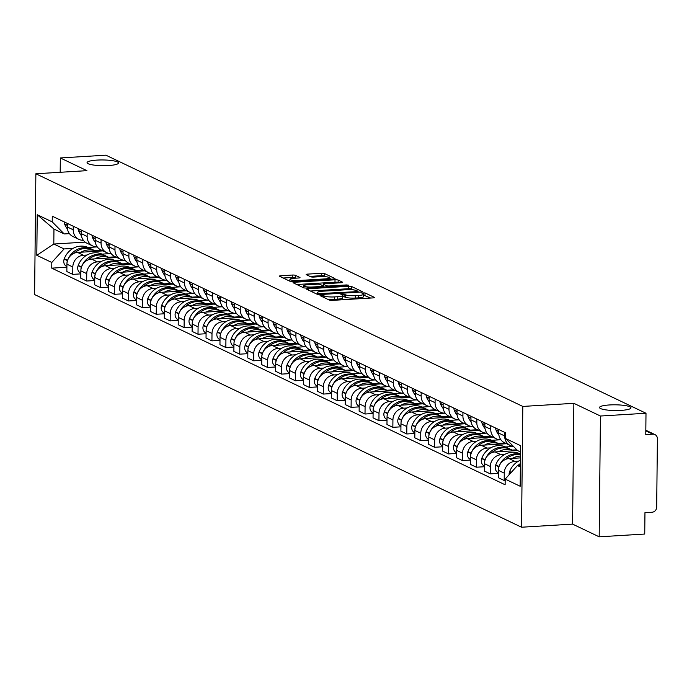 <?xml version="1.0" encoding="UTF-8"?>
<svg xmlns="http://www.w3.org/2000/svg" width="692" height="692" viewBox="0 0 692 692"><rect width="100%" height="100%" fill="white"/><g stroke="black" fill="none" stroke-linecap="round" stroke-linejoin="round"><path stroke-width="1.04" d="M321.01 295.25L320.05 295.64L329.357 300.086A2.413 0.441 0.6 0 0 332.48 300.363L372.927 297.906A2.413 0.441 0.6 0 0 374.467 297.508A2.413 0.441 0.6 0 0 374.303 297.344L364.995 292.898L361.734 292.976L363.058 293.668A7.716 1.41 0.6 0 1 363.585 294.187A7.716 1.41 0.6 0 1 358.664 295.449L355.299 295.648A7.716 1.41 0.6 0 1 345.299 294.749L341.909 293.979L340.836 294.256L342.159 294.939A7.716 1.41 0.6 0 1 342.687 295.458A7.716 1.41 0.6 0 1 337.765 296.721L334.4 296.92A7.716 1.41 0.6 0 1 324.401 296.02L321.01 295.25M108.488 165.544A15.726 2.863 0.6 0 0 118.505 162.983A15.726 2.863 0.6 0 0 97.07 160.094A15.726 2.863 0.6 0 0 87.054 162.655A15.726 2.863 0.6 0 0 108.488 165.544M620.94 410.399A15.726 2.863 0.6 0 0 630.957 407.839A15.726 2.863 0.6 0 0 609.522 404.95A15.726 2.863 0.6 0 0 599.506 407.51A15.726 2.863 0.6 0 0 620.94 410.399M295.415 275.329A2.413 0.441 0.6 0 0 292.292 275.053L280.943 275.745A2.413 0.441 0.6 0 0 279.412 276.134A2.413 0.441 0.6 0 0 279.577 276.298L289.905 281.237A2.413 0.441 0.6 0 0 293.027 281.514L333.483 279.049A2.413 0.441 0.6 0 0 335.014 278.66A2.413 0.441 0.6 0 0 334.85 278.495L324.522 273.556A2.413 0.441 0.6 0 0 321.391 273.279L307.689 274.11A2.413 0.441 0.6 0 0 306.149 274.508A2.413 0.441 0.6 0 0 306.314 274.672L310.734 276.783A2.413 0.441 0.6 0 0 313.865 277.06L320.655 276.653A6.453 1.176 0.6 0 1 329.453 277.838A6.453 1.176 0.6 0 1 325.344 278.885L298.719 280.511A6.453 1.176 0.6 0 1 289.922 279.326A6.453 1.176 0.6 0 1 294.031 278.27L298.468 278.002A2.413 0.441 0.6 0 0 300.008 277.604A2.413 0.441 0.6 0 0 299.844 277.449L295.415 275.329L295.389 277.752A2.413 0.441 0.6 0 0 292.266 277.466L283.184 278.02M573.858 403.324L572.587 524.112L599.177 536.819L600.44 416.022L573.858 403.324L522.806 406.429L35.863 173.77L86.915 170.656L60.334 157.958L105.893 155.181L645.999 413.254L645.774 434.628L652.876 434.195L645.818 430.831M600.44 416.022L645.999 413.254M308.182 288.754A2.413 0.441 0.6 0 0 306.642 289.152A2.413 0.441 0.6 0 0 306.807 289.308L317.144 294.247A2.413 0.441 0.6 0 0 320.266 294.532L360.714 292.067A2.413 0.441 0.6 0 0 362.253 291.669A2.413 0.441 0.6 0 0 362.089 291.514L351.752 286.575A2.413 0.441 0.6 0 0 348.63 286.289L308.182 288.754L308.165 289.957M303.528 287.742L293.192 282.803A2.413 0.441 0.6 0 1 293.027 282.639A2.413 0.441 0.6 0 1 294.567 282.25L335.014 279.784A2.413 0.441 0.6 0 1 338.137 280.07L342.557 282.18A2.413 0.441 0.6 0 1 342.722 282.345A2.413 0.441 0.6 0 1 341.182 282.734L324.782 283.737A2.413 0.441 0.6 0 0 323.242 284.127A2.413 0.441 0.6 0 0 323.406 284.291L326.347 285.692A2.413 0.441 0.6 0 0 329.47 285.969L346.545 284.931L348.846 285.242L347.773 285.519L306.651 288.019A2.413 0.441 0.6 0 1 303.528 287.742M599.177 536.819L644.736 534.042L644.961 512.668L652.054 512.236A4.913 4.498 115.5 0 0 656.682 507.124L657.4 438.754A4.913 4.498 115.5 0 0 652.876 434.195M572.587 524.112L521.534 527.226L34.6 294.558L35.863 173.77M60.334 157.958L60.178 172.291M513.421 446.375A11.306 10.345 -64.5 0 1 510.315 445.501A11.306 10.345 -64.5 0 1 504.658 435.943L504.693 432.379M520.471 457.879L509.027 458.58A11.306 10.345 115.5 0 0 498.378 470.335L504.269 473.146A11.306 10.345 -64.5 0 1 514.917 461.391L518.464 461.175M504.269 473.146L504.191 480.516L505.169 480.456M498.811 429.568L498.768 433.131A11.306 10.345 115.5 0 0 504.433 442.69L510.315 445.501M498.378 470.335L498.301 477.705L504.191 480.516M500.887 439.775A11.306 10.345 -64.5 0 1 496.398 438.849A11.306 10.345 -64.5 0 1 490.74 429.291L490.775 425.727M498.352 473.371L490.273 473.864L490.351 466.494A11.306 10.345 -64.5 0 1 500.999 454.739L504.546 454.523M519.519 453.615L520.514 453.554M484.893 422.916L484.85 426.48A11.306 10.345 115.5 0 0 490.516 436.038L496.398 438.849M517.581 450.561L495.109 451.928A11.306 10.345 115.5 0 0 484.461 463.683L484.383 471.053L490.273 473.864M486.969 433.131A11.306 10.345 -64.5 0 1 482.48 432.197A11.306 10.345 -64.5 0 1 476.823 422.639L476.857 419.075M484.435 466.728L476.356 467.212L476.433 459.851A11.306 10.345 -64.5 0 1 487.082 448.096L490.628 447.88M505.601 446.963L513.525 446.478M470.975 416.264L470.932 419.828A11.306 10.345 115.5 0 0 476.598 429.386L482.48 432.197M506.613 443.728L481.191 445.276A11.306 10.345 115.5 0 0 470.543 457.031L470.465 464.401L476.356 467.212M473.051 426.48A11.306 10.345 -64.5 0 1 468.562 425.554A11.306 10.345 -64.5 0 1 462.905 415.996L462.948 412.432M470.517 460.076L462.438 460.569L462.516 453.199A11.306 10.345 -64.5 0 1 473.164 441.444L476.71 441.228M491.683 440.311L500.437 439.783M457.057 409.612L457.014 413.176A11.306 10.345 115.5 0 0 462.68 422.734L468.562 425.554M492.695 437.084L467.273 438.633A11.306 10.345 115.5 0 0 456.625 450.388L456.556 457.749L462.438 460.569M459.133 419.828A11.306 10.345 -64.5 0 1 454.644 418.902A11.306 10.345 -64.5 0 1 448.987 409.344L449.03 405.78M456.599 453.424L448.52 453.917L448.598 446.548A11.306 10.345 -64.5 0 1 459.246 434.792L462.792 434.576M477.765 433.668L486.519 433.131M443.139 402.969L443.105 406.533A11.306 10.345 115.5 0 0 448.762 416.091L454.644 418.902M478.777 430.433L453.355 431.981A11.306 10.345 115.5 0 0 442.707 443.736L442.638 451.106L448.52 453.917M445.216 413.176A11.306 10.345 -64.5 0 1 440.726 412.25A11.306 10.345 -64.5 0 1 435.069 402.692L435.112 399.128M442.681 446.772L434.602 447.266L434.68 439.896A11.306 10.345 -64.5 0 1 445.328 428.14L448.874 427.924M463.856 427.016L472.601 426.48M429.222 396.317L429.187 399.881A11.306 10.345 115.5 0 0 434.844 409.439L440.726 412.25M464.86 423.781L439.437 425.329A11.306 10.345 115.5 0 0 428.798 437.084L428.72 444.454L434.602 447.266M431.298 406.524A11.306 10.345 -64.5 0 1 426.808 405.599A11.306 10.345 -64.5 0 1 421.151 396.04L421.194 392.476M428.763 440.121L420.684 440.614L420.762 433.244A11.306 10.345 -64.5 0 1 431.41 421.497L434.957 421.281M449.938 420.364L458.684 419.836M415.304 389.665L415.269 393.229A11.306 10.345 115.5 0 0 420.926 402.787L426.808 405.599M450.942 417.129L425.519 418.677A11.306 10.345 115.5 0 0 414.88 430.433L414.802 437.802L420.684 440.614M417.38 399.881A11.306 10.345 -64.5 0 1 412.89 398.947A11.306 10.345 -64.5 0 1 407.233 389.397L407.277 385.825M414.845 433.477L406.766 433.97L406.844 426.601A11.306 10.345 -64.5 0 1 417.492 414.845L421.039 414.629M436.021 413.712L444.766 413.185M401.386 383.013L401.351 386.577A11.306 10.345 115.5 0 0 407.008 396.135L412.89 398.947M437.024 410.486L411.602 412.034A11.306 10.345 115.5 0 0 400.962 423.781L400.884 431.151L406.766 433.97M403.462 393.229A11.306 10.345 -64.5 0 1 398.973 392.303A11.306 10.345 -64.5 0 1 393.315 382.745L393.359 379.181M400.928 426.826L392.848 427.319L392.926 419.949A11.306 10.345 -64.5 0 1 403.574 408.193L407.121 407.977M422.103 407.069L430.848 406.533M387.468 376.362L387.433 379.925A11.306 10.345 115.5 0 0 393.091 389.484L398.973 392.303M423.115 403.834L397.692 405.382A11.306 10.345 115.5 0 0 387.044 417.138L386.966 424.499L392.848 427.319M389.544 386.577A11.306 10.345 -64.5 0 1 385.063 385.652A11.306 10.345 -64.5 0 1 379.398 376.093L379.441 372.53M387.01 420.174L378.931 420.667L379.008 413.297A11.306 10.345 -64.5 0 1 389.657 401.542L393.203 401.325M408.185 400.417L416.93 399.881M373.55 369.718L373.516 373.282A11.306 10.345 115.5 0 0 379.173 382.84L385.063 385.652M409.197 397.182L383.775 398.73A11.306 10.345 115.5 0 0 373.126 410.486L373.049 417.856L378.931 420.667M375.626 379.925A11.306 10.345 -64.5 0 1 371.146 379A11.306 10.345 -64.5 0 1 365.48 369.442L365.523 365.878M373.092 413.522L365.013 414.015L365.091 406.645A11.306 10.345 -64.5 0 1 375.739 394.89L379.285 394.674M394.267 393.765L403.012 393.229M359.632 363.066L359.598 366.63A11.306 10.345 115.5 0 0 365.255 376.188L371.146 379M395.279 390.53L369.857 392.079A11.306 10.345 115.5 0 0 359.209 403.834L359.131 411.204L365.013 414.015M361.708 373.273A11.306 10.345 -64.5 0 1 357.228 372.348A11.306 10.345 -64.5 0 1 351.562 362.79L351.605 359.226M359.174 406.879L351.095 407.363L351.173 400.002A11.306 10.345 -64.5 0 1 361.821 388.247L365.367 388.03M380.349 387.113L389.094 386.586M345.715 356.415L345.68 359.978A11.306 10.345 115.5 0 0 351.337 369.537L357.228 372.348M381.361 383.878L355.939 385.427A11.306 10.345 115.5 0 0 345.291 397.182L345.213 404.552L351.095 407.363M347.791 366.63A11.306 10.345 -64.5 0 1 343.31 365.705A11.306 10.345 -64.5 0 1 337.644 356.146L337.687 352.583M345.256 400.227L337.186 400.72L337.255 393.35A11.306 10.345 -64.5 0 1 347.903 381.595L351.45 381.378M366.431 380.462L375.176 379.934M331.797 349.763L331.762 353.327A11.306 10.345 115.5 0 0 337.419 362.885L343.31 365.705M367.443 377.235L342.021 378.784A11.306 10.345 115.5 0 0 331.373 390.539L331.295 397.9L337.186 400.72M333.873 359.978A11.306 10.345 -64.5 0 1 329.392 359.053A11.306 10.345 -64.5 0 1 323.735 349.495L323.769 345.931M331.338 393.575L323.268 394.068L323.337 386.698A11.306 10.345 -64.5 0 1 333.985 374.943L337.532 374.727M352.513 373.818L361.259 373.282M317.879 343.12L317.844 346.683A11.306 10.345 115.5 0 0 323.501 356.233L329.392 359.053M353.525 370.583L328.103 372.132A11.306 10.345 115.5 0 0 317.455 383.887L317.377 391.257L323.268 394.068M319.963 353.327A11.306 10.345 -64.5 0 1 315.474 352.401A11.306 10.345 -64.5 0 1 309.817 342.843L309.852 339.279M317.42 386.923L309.35 387.416L309.428 380.046A11.306 10.345 -64.5 0 1 320.067 368.291L323.614 368.075M338.596 367.167L347.341 366.63M303.961 336.468L303.926 340.031A11.306 10.345 115.5 0 0 309.583 349.59L315.474 352.401M339.608 363.931L314.185 365.48A11.306 10.345 115.5 0 0 303.537 377.235L303.459 384.605L309.35 387.416M306.046 346.675A11.306 10.345 -64.5 0 1 301.556 345.749A11.306 10.345 -64.5 0 1 295.899 336.191L295.934 332.627M303.503 380.271L295.432 380.764L295.51 373.395A11.306 10.345 -64.5 0 1 306.149 361.648L309.696 361.432M324.678 360.515L333.423 359.987M290.043 329.816L290.009 333.38A11.306 10.345 115.5 0 0 295.666 342.938L301.556 345.749M325.69 357.28L300.267 358.828A11.306 10.345 115.5 0 0 289.619 370.583L289.541 377.953L295.432 380.764M292.128 340.031A11.306 10.345 -64.5 0 1 287.638 339.097A11.306 10.345 -64.5 0 1 281.981 329.548L282.016 325.975M289.585 373.628L281.514 374.113L281.592 366.751A11.306 10.345 -64.5 0 1 292.232 354.996L295.778 354.78M310.76 353.863L319.505 353.335M276.125 323.164L276.091 326.728A11.306 10.345 115.5 0 0 281.748 336.286L287.638 339.097M311.772 350.636L286.35 352.176A11.306 10.345 115.5 0 0 275.701 363.931L275.624 371.301L281.514 374.113M278.21 333.38A11.306 10.345 -64.5 0 1 273.721 332.454A11.306 10.345 -64.5 0 1 268.063 322.896L268.098 319.332M275.667 366.976L267.596 367.469L267.674 360.099A11.306 10.345 -64.5 0 1 278.322 348.344L281.86 348.128M296.842 347.22L305.587 346.683M262.207 316.512L262.173 320.076A11.306 10.345 115.5 0 0 267.83 329.634L273.721 332.454M297.854 343.985L272.432 345.533A11.306 10.345 115.5 0 0 261.784 357.288L261.706 364.649L267.596 367.469M264.292 326.728A11.306 10.345 -64.5 0 1 259.803 325.802A11.306 10.345 -64.5 0 1 254.146 316.244L254.18 312.68M261.749 360.324L253.679 360.817L253.756 353.448A11.306 10.345 -64.5 0 1 264.405 341.692L267.942 341.476M282.924 340.568L291.669 340.031M248.29 309.869L248.255 313.433A11.306 10.345 115.5 0 0 253.912 322.991L259.803 325.802M283.936 337.333L258.514 338.881A11.306 10.345 115.5 0 0 247.866 350.636L247.788 358.006L253.679 360.817M250.374 320.076A11.306 10.345 -64.5 0 1 245.885 319.15A11.306 10.345 -64.5 0 1 240.228 309.592L240.262 306.028M247.831 353.673L239.761 354.166L239.839 346.796A11.306 10.345 -64.5 0 1 250.487 335.04L254.025 334.824M269.006 333.916L277.752 333.38M234.372 303.217L234.337 306.781A11.306 10.345 115.5 0 0 239.994 316.339L245.885 319.15M270.018 330.681L244.596 332.229A11.306 10.345 115.5 0 0 233.948 343.985L233.87 351.354L239.761 354.166M236.456 313.424A11.306 10.345 -64.5 0 1 231.967 312.499A11.306 10.345 -64.5 0 1 226.31 302.94L226.345 299.377M233.913 347.029L225.843 347.514L225.921 340.153A11.306 10.345 -64.5 0 1 236.569 328.397L240.107 328.181M255.088 327.264L263.834 326.736M220.454 296.565L220.419 300.129A11.306 10.345 115.5 0 0 226.076 309.687L231.967 312.499M256.101 324.029L230.678 325.577A11.306 10.345 115.5 0 0 220.03 337.333L219.952 344.702L225.843 347.514M222.539 306.781A11.306 10.345 -64.5 0 1 218.049 305.847A11.306 10.345 -64.5 0 1 212.392 296.297L212.427 292.733M219.995 340.377L211.925 340.871L212.003 333.501A11.306 10.345 -64.5 0 1 222.651 321.745L226.189 321.529M241.171 320.612L249.916 320.085M206.536 289.913L206.501 293.477A11.306 10.345 115.5 0 0 212.159 303.035L218.049 305.847M242.183 317.386L216.76 318.934A11.306 10.345 115.5 0 0 206.112 330.681L206.034 338.051L211.925 340.871M208.621 300.129A11.306 10.345 -64.5 0 1 204.131 299.203A11.306 10.345 -64.5 0 1 198.474 289.645L198.509 286.081M206.078 333.726L198.007 334.219L198.085 326.849A11.306 10.345 -64.5 0 1 208.733 315.094L212.271 314.877M227.253 313.969L236.007 313.433M192.618 283.27L192.584 286.834A11.306 10.345 115.5 0 0 198.241 296.384L204.131 299.203M228.265 310.734L202.843 312.282A11.306 10.345 115.5 0 0 192.194 324.038L192.117 331.407L198.007 334.219M194.703 293.477A11.306 10.345 -64.5 0 1 190.214 292.552A11.306 10.345 -64.5 0 1 184.556 282.993L184.591 279.43M192.16 327.074L184.089 327.567L184.167 320.197A11.306 10.345 -64.5 0 1 194.815 308.442L198.362 308.225M213.335 307.317L222.089 306.781M178.7 276.618L178.666 280.182A11.306 10.345 115.5 0 0 184.323 289.74L190.214 292.552M214.347 304.082L188.925 305.63A11.306 10.345 115.5 0 0 178.276 317.386L178.199 324.756L184.089 327.567M180.785 286.825A11.306 10.345 -64.5 0 1 176.296 285.9A11.306 10.345 -64.5 0 1 170.639 276.342L170.673 272.778M178.242 320.422L170.171 320.915L170.249 313.545A11.306 10.345 -64.5 0 1 180.897 301.798L184.444 301.582M199.417 300.665L208.171 300.129M164.782 269.966L164.748 273.53A11.306 10.345 115.5 0 0 170.405 283.089L176.296 285.9M200.429 297.43L175.007 298.979A11.306 10.345 115.5 0 0 164.359 310.734L164.281 318.104L170.171 320.915M166.867 280.182A11.306 10.345 -64.5 0 1 162.378 279.248A11.306 10.345 -64.5 0 1 156.721 269.69L156.755 266.126M164.324 313.779L156.254 314.263L156.331 306.902A11.306 10.345 -64.5 0 1 166.98 295.147L170.526 294.93M185.499 294.013L194.253 293.486M150.865 263.315L150.83 266.878A11.306 10.345 115.5 0 0 156.487 276.437L162.378 279.248M186.511 290.778L161.089 292.327A11.306 10.345 115.5 0 0 150.441 304.082L150.363 311.452L156.254 314.263M152.949 273.53A11.306 10.345 -64.5 0 1 148.46 272.605A11.306 10.345 -64.5 0 1 142.803 263.047L142.837 259.483M150.406 307.127L142.336 307.62L142.414 300.25A11.306 10.345 -64.5 0 1 153.062 288.495L156.608 288.279M171.581 287.37L180.335 286.834M136.955 256.663L136.912 260.227A11.306 10.345 115.5 0 0 142.569 269.785L148.46 272.605M172.593 284.135L147.171 285.684A11.306 10.345 115.5 0 0 136.523 297.439L136.445 304.8L142.336 307.62M139.031 266.878A11.306 10.345 -64.5 0 1 134.542 265.953A11.306 10.345 -64.5 0 1 128.885 256.395L128.92 252.831M136.488 300.475L128.418 300.968L128.496 293.598A11.306 10.345 -64.5 0 1 139.144 281.843L142.69 281.627M157.664 280.718L166.417 280.182M123.038 250.02L122.994 253.583A11.306 10.345 115.5 0 0 128.651 263.142L134.542 265.953M158.676 277.483L133.253 279.032A11.306 10.345 115.5 0 0 122.605 290.787L122.527 298.157L128.418 300.968M125.114 260.227A11.306 10.345 -64.5 0 1 120.624 259.301A11.306 10.345 -64.5 0 1 114.967 249.743L115.002 246.179M122.579 293.823L114.5 294.316L114.578 286.946A11.306 10.345 -64.5 0 1 125.226 275.191L128.773 274.975M143.746 274.067L152.5 273.53M109.12 243.368L109.076 246.932A11.306 10.345 115.5 0 0 114.734 256.49L120.624 259.301M144.758 270.832L119.335 272.38A11.306 10.345 115.5 0 0 108.687 284.135L108.609 291.505L114.5 294.316M111.196 253.575A11.306 10.345 -64.5 0 1 106.706 252.649A11.306 10.345 -64.5 0 1 101.049 243.091L101.084 239.527M108.661 287.18L100.582 287.664L100.66 280.303A11.306 10.345 -64.5 0 1 111.308 268.548L114.855 268.332M129.828 267.415L138.582 266.887M95.202 236.716L95.159 240.28A11.306 10.345 115.5 0 0 100.816 249.838L106.706 252.649M130.84 264.18L105.418 265.728A11.306 10.345 115.5 0 0 94.769 277.483L94.692 284.853L100.582 287.664M97.278 246.932A11.306 10.345 -64.5 0 1 92.789 245.997A11.306 10.345 -64.5 0 1 87.131 236.448L87.166 232.884M94.743 280.528L86.664 281.021L86.742 273.651A11.306 10.345 -64.5 0 1 97.39 261.896L100.937 261.68M115.91 260.763L124.664 260.235M81.284 230.064L81.241 233.628A11.306 10.345 115.5 0 0 86.898 243.186L92.789 245.997M116.922 257.536L91.5 259.085A11.306 10.345 115.5 0 0 80.852 270.832L80.774 278.201L86.664 281.021M83.36 240.28A11.306 10.345 -64.5 0 1 78.871 239.354A11.306 10.345 -64.5 0 1 73.214 229.796L73.248 226.232M80.826 273.876L72.746 274.369L72.824 267A11.306 10.345 -64.5 0 1 83.472 255.244L87.019 255.028M101.992 254.12L110.746 253.583M67.366 223.412L67.323 226.985A11.306 10.345 115.5 0 0 72.98 236.534L78.871 239.354M103.004 250.885L77.582 252.433A11.306 10.345 115.5 0 0 66.934 264.188L66.856 271.558L72.746 274.369M520.531 451.98L517.607 450.587L505.61 438.52L505.67 432.846L52.281 216.207L52.22 221.881L64.218 233.948L53.959 229.052L53.803 244.025L64.062 248.93L73.101 248.376M520.393 465.387L517.452 465.56L520.375 466.962M505.61 438.52L520.6 445.683L520.176 486.268L505.186 479.106L517.452 465.56M64.062 248.93L51.796 262.476L51.736 268.15L505.125 484.781L505.186 479.106M51.796 262.476L36.806 255.313L37.23 214.728L52.22 221.881M522.806 406.429L521.534 527.226M85.168 242.113L53.803 244.025L36.806 255.313M69.442 233.637L64.218 233.948M88.074 247.468L96.828 246.932M66.908 267.224L51.736 268.15M53.959 229.052L37.23 214.728M327.377 299.143A7.716 1.41 0.6 0 0 334.374 299.342L334.4 296.92M342.687 295.458L342.661 297.88A7.716 1.41 0.6 0 1 337.739 299.134L334.374 299.342M363.585 294.187L363.56 296.6A7.716 1.41 0.6 0 1 358.638 297.863L355.273 298.07A7.716 1.41 0.6 0 1 345.273 297.162L342.67 296.384M370.67 298.044L363.577 295.112M353.707 289.931L351.726 288.988A2.413 0.441 0.6 0 0 348.604 288.711L310.414 291.029M319.323 293.598L357.02 291.635L358.093 291.358L356.709 290.631A7.716 1.41 0.6 0 0 346.709 289.732L322.446 291.211A7.716 1.41 0.6 0 0 317.533 292.474A7.716 1.41 0.6 0 0 318.052 292.993L319.323 293.598L319.315 294.55M296.799 284.524L334.989 282.198L335.014 279.784M338.924 282.872L338.111 282.483A2.413 0.441 0.6 0 0 334.989 282.198M323.354 286.687A2.413 0.441 0.6 0 0 323.389 286.704L323.942 286.972M323.199 285.882L320.266 284.481A2.413 0.441 0.6 0 0 317.144 284.196L307.758 284.767A6.453 1.176 0.6 0 0 303.65 285.822A6.453 1.176 0.6 0 0 312.447 287.007L321.823 286.436A2.413 0.441 0.6 0 0 323.363 286.047A2.413 0.441 0.6 0 0 323.199 285.882L323.242 284.127M296.211 278.141L295.389 277.752M326.166 276.774L324.496 275.978A2.413 0.441 0.6 0 0 321.373 275.693L309.921 276.393M331.217 279.187L329.444 278.34M520.445 460.215A18.675 17.092 115.5 0 0 509.658 471.555L509.537 471.883A6.202 5.683 115.5 0 0 509.13 474.747M520.41 463.536A18.675 17.092 115.5 0 0 517.927 465.534M520.514 454.082L519.908 453.796A18.675 17.092 115.5 0 0 512.054 452.283A18.675 17.092 115.5 0 0 495.74 464.903L495.619 465.232A6.202 5.683 115.5 0 0 498.301 472.74L498.352 472.766M520.505 454.367A18.675 17.092 115.5 0 0 515.306 453.84A18.675 17.092 115.5 0 0 498.993 466.46L498.871 466.789A6.202 5.683 115.5 0 0 498.448 469.202M505.636 459.376A18.675 17.092 -64.5 0 1 516.734 454.523A18.675 17.092 -64.5 0 1 520.505 454.731M520.488 456.054A18.675 17.092 115.5 0 0 519.995 456.08A18.675 17.092 115.5 0 0 512.391 458.372M495.61 428.037A6.202 5.683 115.5 0 0 495.982 429.966L496.103 430.277A18.675 17.092 115.5 0 0 498.941 435.216M509.952 449.056A18.675 17.092 115.5 0 0 509.251 448.701L505.99 447.144A18.675 17.092 115.5 0 0 498.136 445.631A18.675 17.092 115.5 0 0 481.822 458.26L481.701 458.588A6.202 5.683 115.5 0 0 484.383 466.088L484.435 466.123M509.251 448.701A18.675 17.092 115.5 0 0 501.389 447.188A18.675 17.092 115.5 0 0 485.075 459.808L484.954 460.145A6.202 5.683 115.5 0 0 484.53 462.55M491.718 452.724A18.675 17.092 -64.5 0 1 502.816 447.871A18.675 17.092 -64.5 0 1 510.679 449.385L513.646 450.803A18.675 17.092 115.5 0 0 506.077 449.428A18.675 17.092 115.5 0 0 498.474 451.729M481.693 421.385A6.202 5.683 115.5 0 0 482.064 423.314L482.186 423.625A18.675 17.092 115.5 0 0 485.023 428.564M516.837 449.809L512.158 450.094M496.034 442.413A18.675 17.092 115.5 0 0 495.334 442.05L492.073 440.493A18.675 17.092 115.5 0 0 484.218 438.988A18.675 17.092 115.5 0 0 467.904 451.608L467.783 451.937A6.202 5.683 115.5 0 0 470.465 459.445L470.517 459.471M495.334 442.05A18.675 17.092 115.5 0 0 487.471 440.536A18.675 17.092 115.5 0 0 471.157 453.165L471.036 453.494A6.202 5.683 115.5 0 0 470.612 455.907M477.8 446.072A18.675 17.092 -64.5 0 1 488.898 441.219A18.675 17.092 -64.5 0 1 496.761 442.733L499.728 444.152A18.675 17.092 115.5 0 0 492.159 442.776A18.675 17.092 115.5 0 0 484.556 445.077M467.775 414.733A6.202 5.683 115.5 0 0 468.147 416.662L468.268 416.982A18.675 17.092 115.5 0 0 471.105 421.912M505.134 443.018L498.24 443.442M482.116 435.761A18.675 17.092 115.5 0 0 481.416 435.398L478.155 433.841A18.675 17.092 115.5 0 0 470.301 432.336A18.675 17.092 115.5 0 0 453.987 444.956L453.866 445.285A6.202 5.683 115.5 0 0 456.547 452.793L456.608 452.819M481.416 435.398A18.675 17.092 115.5 0 0 473.553 433.893A18.675 17.092 115.5 0 0 457.248 446.513L457.118 446.842A6.202 5.683 115.5 0 0 456.694 449.255M463.891 439.429A18.675 17.092 -64.5 0 1 474.98 434.567A18.675 17.092 -64.5 0 1 482.843 436.081L485.81 437.5M485.801 437.5A18.675 17.092 115.5 0 0 478.241 436.124A18.675 17.092 115.5 0 0 470.638 438.425M453.857 408.09A6.202 5.683 115.5 0 0 454.229 410.01L454.35 410.33A18.675 17.092 115.5 0 0 457.187 415.261M491.216 436.375L484.322 436.79M468.199 429.109A18.675 17.092 115.5 0 0 467.498 428.755L464.237 427.198A18.675 17.092 115.5 0 0 456.383 425.684A18.675 17.092 115.5 0 0 440.069 438.304L439.948 438.633A6.202 5.683 115.5 0 0 442.629 446.141L442.69 446.167M467.498 428.755A18.675 17.092 115.5 0 0 459.635 427.241A18.675 17.092 115.5 0 0 443.33 439.861L443.2 440.19A6.202 5.683 115.5 0 0 442.776 442.603M449.973 432.777A18.675 17.092 -64.5 0 1 461.062 427.924A18.675 17.092 -64.5 0 1 468.925 429.429L471.892 430.848A18.675 17.092 115.5 0 0 464.323 429.481A18.675 17.092 115.5 0 0 456.72 431.773M439.939 401.438A6.202 5.683 115.5 0 0 440.311 403.367L440.432 403.678A18.675 17.092 115.5 0 0 443.269 408.617M477.298 429.723L470.404 430.139M454.281 422.457A18.675 17.092 115.5 0 0 453.58 422.103L450.319 420.546A18.675 17.092 115.5 0 0 442.465 419.032A18.675 17.092 115.5 0 0 426.151 431.652L426.03 431.99A6.202 5.683 115.5 0 0 428.711 439.489L428.772 439.515M453.58 422.103A18.675 17.092 115.5 0 0 445.717 420.589A18.675 17.092 115.5 0 0 429.412 433.209L429.282 433.538A6.202 5.683 115.5 0 0 428.858 435.951M436.055 426.125A18.675 17.092 -64.5 0 1 447.144 421.272A18.675 17.092 -64.5 0 1 455.007 422.786L457.974 424.205A18.675 17.092 115.5 0 0 450.406 422.829A18.675 17.092 115.5 0 0 442.802 425.122M426.021 394.786A6.202 5.683 115.5 0 0 426.402 396.715L426.514 397.026A18.675 17.092 115.5 0 0 429.351 401.965M463.381 423.072L456.486 423.487M440.363 415.805A18.675 17.092 115.5 0 0 439.662 415.451L436.401 413.894A18.675 17.092 115.5 0 0 428.547 412.38A18.675 17.092 115.5 0 0 412.233 425.009L412.112 425.338A6.202 5.683 115.5 0 0 414.793 432.837L414.854 432.872M439.662 415.451A18.675 17.092 115.5 0 0 431.799 413.937A18.675 17.092 115.5 0 0 415.494 426.566L415.364 426.895A6.202 5.683 115.5 0 0 414.94 429.3M422.137 419.473A18.675 17.092 -64.5 0 1 433.227 414.62A18.675 17.092 -64.5 0 1 441.089 416.134L444.056 417.553A18.675 17.092 115.5 0 0 436.488 416.177A18.675 17.092 115.5 0 0 428.884 418.478M412.103 388.134A6.202 5.683 115.5 0 0 412.484 390.063L412.596 390.375A18.675 17.092 115.5 0 0 415.434 395.314M449.463 416.42L442.569 416.843M426.445 409.162A18.675 17.092 115.5 0 0 425.744 408.799L422.492 407.242A18.675 17.092 115.5 0 0 414.629 405.737A18.675 17.092 115.5 0 0 398.315 418.357L398.194 418.686A6.202 5.683 115.5 0 0 400.876 426.194L400.936 426.22M425.744 408.799A18.675 17.092 115.5 0 0 417.882 407.285A18.675 17.092 115.5 0 0 401.576 419.914L401.447 420.243A6.202 5.683 115.5 0 0 401.023 422.656M408.219 412.821A18.675 17.092 -64.5 0 1 419.309 407.969A18.675 17.092 -64.5 0 1 427.172 409.482L430.139 410.901A18.675 17.092 115.5 0 0 422.57 409.526A18.675 17.092 115.5 0 0 414.966 411.827M398.185 381.491A6.202 5.683 115.5 0 0 398.566 383.411L398.678 383.731A18.675 17.092 115.5 0 0 401.516 388.662M435.545 409.768L428.651 410.192M412.536 402.51A18.675 17.092 115.5 0 0 411.827 402.147L408.574 400.599A18.675 17.092 115.5 0 0 400.711 399.085A18.675 17.092 115.5 0 0 384.397 411.705L384.276 412.034A6.202 5.683 115.5 0 0 386.958 419.542L387.018 419.568M411.827 402.147A18.675 17.092 115.5 0 0 403.964 400.642A18.675 17.092 115.5 0 0 387.658 413.262L387.529 413.591A6.202 5.683 115.5 0 0 387.105 416.004M394.302 406.178A18.675 17.092 -64.5 0 1 405.391 401.325A18.675 17.092 -64.5 0 1 413.254 402.83L416.221 404.249M416.212 404.249A18.675 17.092 115.5 0 0 408.652 402.874A18.675 17.092 115.5 0 0 401.049 405.175M384.268 374.839A6.202 5.683 115.5 0 0 384.648 376.759L384.761 377.079A18.675 17.092 115.5 0 0 387.598 382.019M421.627 403.125L414.733 403.54M398.618 395.859A18.675 17.092 115.5 0 0 397.909 395.504L394.656 393.947A18.675 17.092 115.5 0 0 386.793 392.433A18.675 17.092 115.5 0 0 370.48 405.054L370.358 405.382A6.202 5.683 115.5 0 0 373.04 412.89L373.1 412.916M397.909 395.504A18.675 17.092 115.5 0 0 390.054 393.99A18.675 17.092 115.5 0 0 373.741 406.611L373.611 406.939A6.202 5.683 115.5 0 0 373.187 409.353M380.384 399.526A18.675 17.092 -64.5 0 1 391.482 394.674A18.675 17.092 -64.5 0 1 399.336 396.179L402.303 397.597A18.675 17.092 115.5 0 0 394.734 396.231A18.675 17.092 115.5 0 0 387.131 398.523M370.35 368.187A6.202 5.683 115.5 0 0 370.73 370.116L370.843 370.428A18.675 17.092 115.5 0 0 373.68 375.367M407.709 396.473L400.815 396.888M384.7 389.207A18.675 17.092 115.5 0 0 383.991 388.852L380.738 387.295A18.675 17.092 115.5 0 0 372.876 385.781A18.675 17.092 115.5 0 0 356.562 398.41L356.441 398.739A6.202 5.683 115.5 0 0 359.122 406.239L359.183 406.273M383.991 388.852A18.675 17.092 115.5 0 0 376.137 387.338A18.675 17.092 115.5 0 0 359.823 399.959L359.693 400.296A6.202 5.683 115.5 0 0 359.269 402.701M366.466 392.874A18.675 17.092 -64.5 0 1 377.564 388.022A18.675 17.092 -64.5 0 1 385.418 389.535L388.385 390.954A18.675 17.092 115.5 0 0 380.816 389.579A18.675 17.092 115.5 0 0 373.213 391.88M356.432 361.535A6.202 5.683 115.5 0 0 356.812 363.464L356.925 363.776A18.675 17.092 115.5 0 0 359.762 368.715M393.791 389.821L386.906 390.245M370.782 382.564A18.675 17.092 115.5 0 0 370.073 382.2L366.821 380.643A18.675 17.092 115.5 0 0 358.958 379.13A18.675 17.092 115.5 0 0 342.644 391.758L342.523 392.087A6.202 5.683 115.5 0 0 345.204 399.595L345.265 399.621M370.073 382.2A18.675 17.092 115.5 0 0 362.219 380.687A18.675 17.092 115.5 0 0 345.905 393.315L345.775 393.644A6.202 5.683 115.5 0 0 345.351 396.058M352.548 386.222A18.675 17.092 -64.5 0 1 363.646 381.37A18.675 17.092 -64.5 0 1 371.5 382.884L374.467 384.302A18.675 17.092 115.5 0 0 366.898 382.927A18.675 17.092 115.5 0 0 359.295 385.228M342.514 354.884A6.202 5.683 115.5 0 0 342.895 356.812L343.007 357.133A18.675 17.092 115.5 0 0 345.844 362.063M379.873 383.169L372.988 383.593M356.864 375.912A18.675 17.092 115.5 0 0 356.155 375.548L352.903 373.991A18.675 17.092 115.5 0 0 345.04 372.486A18.675 17.092 115.5 0 0 328.726 385.107L328.605 385.435A6.202 5.683 115.5 0 0 331.286 392.944L331.347 392.969M356.155 375.548A18.675 17.092 115.5 0 0 348.301 374.043A18.675 17.092 115.5 0 0 331.987 386.664L331.857 386.992A6.202 5.683 115.5 0 0 331.433 389.406M338.63 379.579A18.675 17.092 -64.5 0 1 349.728 374.718A18.675 17.092 -64.5 0 1 357.582 376.232L360.549 377.65A18.675 17.092 115.5 0 0 352.981 376.275A18.675 17.092 115.5 0 0 345.377 378.576M328.596 348.24A6.202 5.683 115.5 0 0 328.977 350.161L329.089 350.481A18.675 17.092 115.5 0 0 331.926 355.411M365.956 376.526L359.07 376.941M342.947 369.26A18.675 17.092 115.5 0 0 342.237 368.897L338.985 367.348A18.675 17.092 115.5 0 0 331.122 365.834A18.675 17.092 115.5 0 0 314.808 378.455L314.687 378.784A6.202 5.683 115.5 0 0 317.368 386.292L317.429 386.318M342.237 368.897A18.675 17.092 115.5 0 0 334.383 367.391A18.675 17.092 115.5 0 0 318.069 380.012L317.948 380.34A6.202 5.683 115.5 0 0 317.516 382.754M324.712 372.927A18.675 17.092 -64.5 0 1 335.81 368.075A18.675 17.092 -64.5 0 1 343.665 369.58L346.631 370.998A18.675 17.092 115.5 0 0 339.063 369.632A18.675 17.092 115.5 0 0 331.459 371.924M314.678 341.588A6.202 5.683 115.5 0 0 315.059 343.509L315.171 343.829A18.675 17.092 115.5 0 0 318.009 348.768M352.038 369.874L345.152 370.289M329.029 362.608A18.675 17.092 115.5 0 0 328.319 362.253L325.067 360.696A18.675 17.092 115.5 0 0 317.204 359.183A18.675 17.092 115.5 0 0 300.89 371.803L300.769 372.14A6.202 5.683 115.5 0 0 303.451 379.64L303.511 379.666M328.319 362.253A18.675 17.092 115.5 0 0 320.465 360.74A18.675 17.092 115.5 0 0 304.151 373.36L304.03 373.689A6.202 5.683 115.5 0 0 303.598 376.102M310.795 366.276A18.675 17.092 -64.5 0 1 321.892 361.423A18.675 17.092 -64.5 0 1 329.747 362.937L332.714 364.355A18.675 17.092 115.5 0 0 325.145 362.98A18.675 17.092 115.5 0 0 317.542 365.272M300.76 334.937A6.202 5.683 115.5 0 0 301.141 336.866L301.254 337.177A18.675 17.092 115.5 0 0 304.091 342.116M338.12 363.222L331.234 363.637M315.111 355.956A18.675 17.092 115.5 0 0 314.402 355.602L311.149 354.045A18.675 17.092 115.5 0 0 303.286 352.531A18.675 17.092 115.5 0 0 286.972 365.16L286.851 365.488A6.202 5.683 115.5 0 0 289.533 372.988L289.593 373.023M314.402 355.602A18.675 17.092 115.5 0 0 306.547 354.088A18.675 17.092 115.5 0 0 290.233 366.708L290.112 367.045A6.202 5.683 115.5 0 0 289.68 369.45M296.877 359.624A18.675 17.092 -64.5 0 1 307.975 354.771A18.675 17.092 -64.5 0 1 315.829 356.285L318.796 357.703A18.675 17.092 115.5 0 0 311.227 356.328A18.675 17.092 115.5 0 0 303.624 358.629M286.843 328.285A6.202 5.683 115.5 0 0 287.223 330.214L287.336 330.525A18.675 17.092 115.5 0 0 290.173 335.464M324.202 356.57L317.317 356.994M301.193 349.313A18.675 17.092 115.5 0 0 300.484 348.95L297.231 347.393A18.675 17.092 115.5 0 0 289.368 345.888A18.675 17.092 115.5 0 0 273.055 358.508L272.933 358.837A6.202 5.683 115.5 0 0 275.615 366.345L275.675 366.371M300.484 348.95A18.675 17.092 115.5 0 0 292.63 347.436A18.675 17.092 115.5 0 0 276.316 360.065L276.195 360.394A6.202 5.683 115.5 0 0 275.771 362.807M282.959 352.972A18.675 17.092 -64.5 0 1 294.057 348.119A18.675 17.092 -64.5 0 1 301.911 349.633L304.887 351.052A18.675 17.092 115.5 0 0 297.309 349.676A18.675 17.092 115.5 0 0 289.706 351.977M272.933 321.642A6.202 5.683 115.5 0 0 273.305 323.562L273.418 323.882A18.675 17.092 115.5 0 0 276.255 328.812M310.284 349.918L303.399 350.342M287.275 342.661A18.675 17.092 115.5 0 0 286.566 342.298L283.313 340.741A18.675 17.092 115.5 0 0 275.451 339.236A18.675 17.092 115.5 0 0 259.145 351.856L259.016 352.185A6.202 5.683 115.5 0 0 261.697 359.693L261.758 359.719M286.566 342.298A18.675 17.092 115.5 0 0 278.712 340.793A18.675 17.092 115.5 0 0 262.398 353.413L262.277 353.742A6.202 5.683 115.5 0 0 261.853 356.155M269.041 346.329A18.675 17.092 -64.5 0 1 280.139 341.476A18.675 17.092 -64.5 0 1 287.993 342.981L290.969 344.4M290.96 344.4A18.675 17.092 115.5 0 0 283.391 343.024A18.675 17.092 115.5 0 0 275.788 345.325M259.016 314.99A6.202 5.683 115.5 0 0 259.388 316.91L259.5 317.23A18.675 17.092 115.5 0 0 262.337 322.169M296.366 343.275L289.481 343.69M273.357 336.009A18.675 17.092 115.5 0 0 272.648 335.655L269.396 334.098A18.675 17.092 115.5 0 0 261.533 332.584A18.675 17.092 115.5 0 0 245.227 345.204L245.098 345.533A6.202 5.683 115.5 0 0 247.779 353.041L247.84 353.067M272.648 335.655A18.675 17.092 115.5 0 0 264.794 334.141A18.675 17.092 115.5 0 0 248.48 346.761L248.359 347.09A6.202 5.683 115.5 0 0 247.935 349.503M255.123 339.677A18.675 17.092 -64.5 0 1 266.221 334.824A18.675 17.092 -64.5 0 1 274.075 336.329L277.051 337.748A18.675 17.092 115.5 0 0 269.473 336.381A18.675 17.092 115.5 0 0 261.87 338.673M245.098 308.338A6.202 5.683 115.5 0 0 245.47 310.267L245.582 310.578A18.675 17.092 115.5 0 0 248.419 315.517M282.448 336.623L275.563 337.039M259.439 329.357A18.675 17.092 115.5 0 0 258.73 329.003L255.478 327.446A18.675 17.092 115.5 0 0 247.615 325.932A18.675 17.092 115.5 0 0 231.31 338.552L231.18 338.89A6.202 5.683 115.5 0 0 233.861 346.389L233.922 346.424M258.73 329.003A18.675 17.092 115.5 0 0 250.876 327.489A18.675 17.092 115.5 0 0 234.562 340.109L234.441 340.447A6.202 5.683 115.5 0 0 234.017 342.851M241.205 333.025A18.675 17.092 -64.5 0 1 252.303 328.172A18.675 17.092 -64.5 0 1 260.157 329.686L263.133 331.105A18.675 17.092 115.5 0 0 255.556 329.729A18.675 17.092 115.5 0 0 247.952 332.022M231.18 301.686A6.202 5.683 115.5 0 0 231.552 303.615L231.664 303.926A18.675 17.092 115.5 0 0 234.502 308.866M268.531 329.972L261.645 330.395M245.522 322.714A18.675 17.092 115.5 0 0 244.812 322.351L241.56 320.794A18.675 17.092 115.5 0 0 233.697 319.28A18.675 17.092 115.5 0 0 217.392 331.909L217.262 332.238A6.202 5.683 115.5 0 0 219.944 339.737L220.004 339.772M244.812 322.351A18.675 17.092 115.5 0 0 236.958 320.837A18.675 17.092 115.5 0 0 220.644 333.466L220.523 333.795A6.202 5.683 115.5 0 0 220.099 336.208M227.287 326.373A18.675 17.092 -64.5 0 1 238.385 321.52A18.675 17.092 -64.5 0 1 246.24 323.034L249.215 324.453A18.675 17.092 115.5 0 0 241.638 323.077A18.675 17.092 115.5 0 0 234.034 325.378M217.262 295.034A6.202 5.683 115.5 0 0 217.634 296.963L217.755 297.283A18.675 17.092 115.5 0 0 220.584 302.214M254.613 323.32L247.727 323.744M231.604 316.062A18.675 17.092 115.5 0 0 230.894 315.699L227.642 314.142A18.675 17.092 115.5 0 0 219.779 312.637A18.675 17.092 115.5 0 0 203.474 325.257L203.344 325.586A6.202 5.683 115.5 0 0 206.026 333.094L206.086 333.12M230.894 315.699A18.675 17.092 115.5 0 0 223.04 314.194A18.675 17.092 115.5 0 0 206.726 326.814L206.605 327.143A6.202 5.683 115.5 0 0 206.181 329.556M213.37 319.73A18.675 17.092 -64.5 0 1 224.468 314.869A18.675 17.092 -64.5 0 1 232.322 316.382L235.297 317.801A18.675 17.092 115.5 0 0 227.72 316.426A18.675 17.092 115.5 0 0 220.117 318.727M203.344 288.391A6.202 5.683 115.5 0 0 203.716 290.311L203.837 290.631A18.675 17.092 115.5 0 0 206.666 295.562M240.695 316.677L233.81 317.092M217.686 309.411A18.675 17.092 115.5 0 0 216.977 309.047L213.724 307.499A18.675 17.092 115.5 0 0 205.861 305.985A18.675 17.092 115.5 0 0 189.556 318.605L189.426 318.934A6.202 5.683 115.5 0 0 192.108 326.442L192.168 326.468M216.977 309.047A18.675 17.092 115.5 0 0 209.122 307.542A18.675 17.092 115.5 0 0 192.809 320.162L192.687 320.491A6.202 5.683 115.5 0 0 192.264 322.904M199.452 313.078A18.675 17.092 -64.5 0 1 210.55 308.225A18.675 17.092 -64.5 0 1 218.404 309.731L221.379 311.149M221.371 311.149A18.675 17.092 115.5 0 0 213.802 309.782A18.675 17.092 115.5 0 0 206.199 312.075M189.426 281.739A6.202 5.683 115.5 0 0 189.798 283.659L189.919 283.98A18.675 17.092 115.5 0 0 192.748 288.919M226.777 310.025L219.892 310.44M203.768 302.759A18.675 17.092 115.5 0 0 203.059 302.404L199.806 300.847A18.675 17.092 115.5 0 0 191.944 299.333A18.675 17.092 115.5 0 0 175.638 311.954L175.508 312.291A6.202 5.683 115.5 0 0 178.19 319.791L178.251 319.816M203.059 302.404A18.675 17.092 115.5 0 0 195.205 300.89A18.675 17.092 115.5 0 0 178.891 313.511L178.77 313.839A6.202 5.683 115.5 0 0 178.346 316.253M185.534 306.426A18.675 17.092 -64.5 0 1 196.632 301.574A18.675 17.092 -64.5 0 1 204.486 303.087L207.462 304.506A18.675 17.092 115.5 0 0 199.884 303.131A18.675 17.092 115.5 0 0 192.281 305.423M175.508 275.087A6.202 5.683 115.5 0 0 175.88 277.016L176.002 277.328A18.675 17.092 115.5 0 0 178.83 282.267M212.859 303.373L205.974 303.788M189.85 296.107A18.675 17.092 115.5 0 0 189.15 295.752L185.888 294.195A18.675 17.092 115.5 0 0 178.034 292.681A18.675 17.092 115.5 0 0 161.72 305.31L161.591 305.639A6.202 5.683 115.5 0 0 164.272 313.139L164.333 313.173M189.15 295.752A18.675 17.092 115.5 0 0 181.287 294.238A18.675 17.092 115.5 0 0 164.973 306.859L164.852 307.196A6.202 5.683 115.5 0 0 164.428 309.601M171.616 299.774A18.675 17.092 -64.5 0 1 182.714 294.922A18.675 17.092 -64.5 0 1 190.577 296.435L193.544 297.854A18.675 17.092 115.5 0 0 185.966 296.479A18.675 17.092 115.5 0 0 178.363 298.78M161.591 268.435A6.202 5.683 115.5 0 0 161.963 270.364L162.084 270.676A18.675 17.092 115.5 0 0 164.912 275.615M198.941 296.721L192.056 297.145M175.932 289.464A18.675 17.092 115.5 0 0 175.232 289.1L171.971 287.543A18.675 17.092 115.5 0 0 164.116 286.038A18.675 17.092 115.5 0 0 147.803 298.659L147.673 298.987A6.202 5.683 115.5 0 0 150.354 306.495L150.415 306.521M175.232 289.1A18.675 17.092 115.5 0 0 167.369 287.587A18.675 17.092 115.5 0 0 151.055 300.216L150.934 300.544A6.202 5.683 115.5 0 0 150.51 302.958M157.698 293.123A18.675 17.092 -64.5 0 1 168.796 288.27A18.675 17.092 -64.5 0 1 176.659 289.784L179.626 291.202A18.675 17.092 115.5 0 0 172.048 289.827A18.675 17.092 115.5 0 0 164.454 292.128M147.673 261.792A6.202 5.683 115.5 0 0 148.045 263.713L148.166 264.033A18.675 17.092 115.5 0 0 151.003 268.963M185.024 290.069L178.138 290.493M162.014 282.812A18.675 17.092 115.5 0 0 161.314 282.448L158.053 280.891A18.675 17.092 115.5 0 0 150.199 279.386A18.675 17.092 115.5 0 0 133.885 292.007L133.755 292.335A6.202 5.683 115.5 0 0 136.436 299.844L136.497 299.87M161.314 282.448A18.675 17.092 115.5 0 0 153.451 280.943A18.675 17.092 115.5 0 0 137.137 293.564L137.016 293.892A6.202 5.683 115.5 0 0 136.592 296.306M143.78 286.479A18.675 17.092 -64.5 0 1 154.878 281.627A18.675 17.092 -64.5 0 1 162.741 283.132L165.708 284.55A18.675 17.092 115.5 0 0 158.139 283.175A18.675 17.092 115.5 0 0 150.536 285.476M133.755 255.14A6.202 5.683 115.5 0 0 134.127 257.061L134.248 257.381A18.675 17.092 115.5 0 0 137.085 262.32M171.106 283.426L164.22 283.841M148.097 276.16A18.675 17.092 115.5 0 0 147.396 275.805L144.135 274.248A18.675 17.092 115.5 0 0 136.281 272.735A18.675 17.092 115.5 0 0 119.967 285.355L119.846 285.684A6.202 5.683 115.5 0 0 122.519 293.192L122.579 293.218M147.396 275.805A18.675 17.092 115.5 0 0 139.533 274.292A18.675 17.092 115.5 0 0 123.219 286.912L123.098 287.241A6.202 5.683 115.5 0 0 122.674 289.654M129.862 279.827A18.675 17.092 -64.5 0 1 140.96 274.975A18.675 17.092 -64.5 0 1 148.823 276.48L151.79 277.899M151.782 277.899A18.675 17.092 115.5 0 0 144.221 276.532A18.675 17.092 115.5 0 0 136.618 278.824M119.837 248.489A6.202 5.683 115.5 0 0 120.209 250.417L120.33 250.729A18.675 17.092 115.5 0 0 123.167 255.668M157.188 276.774L150.302 277.189M134.179 269.508A18.675 17.092 115.5 0 0 133.478 269.153L130.217 267.596A18.675 17.092 115.5 0 0 122.363 266.083A18.675 17.092 115.5 0 0 106.049 278.703L105.928 279.04A6.202 5.683 115.5 0 0 108.601 286.54L108.661 286.575M133.478 269.153A18.675 17.092 115.5 0 0 125.615 267.64A18.675 17.092 115.5 0 0 109.301 280.26L109.18 280.597A6.202 5.683 115.5 0 0 108.756 283.002M115.945 273.176A18.675 17.092 -64.5 0 1 127.043 268.323A18.675 17.092 -64.5 0 1 134.905 269.837L137.872 271.255A18.675 17.092 115.5 0 0 130.304 269.88A18.675 17.092 115.5 0 0 122.7 272.172M105.919 241.837A6.202 5.683 115.5 0 0 106.291 243.766L106.412 244.077A18.675 17.092 115.5 0 0 109.249 249.016M143.27 270.122L136.385 270.546M120.261 262.865A18.675 17.092 115.5 0 0 119.56 262.502L116.299 260.945A18.675 17.092 115.5 0 0 108.445 259.431A18.675 17.092 115.5 0 0 92.131 272.06L92.01 272.388A6.202 5.683 115.5 0 0 94.683 279.888L94.743 279.923M119.56 262.502A18.675 17.092 115.5 0 0 111.697 260.988A18.675 17.092 115.5 0 0 95.384 273.617L95.262 273.945A6.202 5.683 115.5 0 0 94.839 276.35M102.027 266.524A18.675 17.092 -64.5 0 1 113.125 261.671A18.675 17.092 -64.5 0 1 120.988 263.185L123.955 264.603A18.675 17.092 115.5 0 0 116.386 263.228A18.675 17.092 115.5 0 0 108.782 265.529M92.001 235.185A6.202 5.683 115.5 0 0 92.373 237.114L92.494 237.425A18.675 17.092 115.5 0 0 95.332 242.364M129.352 263.47L122.467 263.894M106.343 256.213A18.675 17.092 115.5 0 0 105.642 255.85L102.381 254.293A18.675 17.092 115.5 0 0 94.527 252.788A18.675 17.092 115.5 0 0 78.213 265.408L78.092 265.737A6.202 5.683 115.5 0 0 80.774 273.245L80.826 273.271M105.642 255.85A18.675 17.092 115.5 0 0 97.78 254.345A18.675 17.092 115.5 0 0 81.466 266.965L81.345 267.294A6.202 5.683 115.5 0 0 80.921 269.707M88.109 259.872A18.675 17.092 -64.5 0 1 99.207 255.019A18.675 17.092 -64.5 0 1 107.07 256.533L110.037 257.952A18.675 17.092 115.5 0 0 102.468 256.576A18.675 17.092 115.5 0 0 94.865 258.877M78.084 228.542A6.202 5.683 115.5 0 0 78.456 230.462L78.577 230.782A18.675 17.092 115.5 0 0 81.414 235.713M115.434 256.818L108.549 257.242M92.425 249.561A18.675 17.092 115.5 0 0 91.725 249.198L88.464 247.65A18.675 17.092 115.5 0 0 80.609 246.136A18.675 17.092 115.5 0 0 64.295 258.756L64.174 259.085A6.202 5.683 115.5 0 0 66.856 266.593L66.908 266.619M91.725 249.198A18.675 17.092 115.5 0 0 83.862 247.693A18.675 17.092 115.5 0 0 67.548 260.313L67.427 260.642A6.202 5.683 115.5 0 0 67.003 263.055M74.191 253.229A18.675 17.092 -64.5 0 1 85.289 248.376A18.675 17.092 -64.5 0 1 93.152 249.881L96.119 251.3A18.675 17.092 115.5 0 0 88.55 249.924A18.675 17.092 115.5 0 0 80.947 252.225M64.166 221.89A6.202 5.683 115.5 0 0 64.538 223.81L64.659 224.13A18.675 17.092 115.5 0 0 67.496 229.069M101.516 250.175L94.631 250.59M80.852 270.832L86.742 273.651M94.769 277.483L100.66 280.303M108.687 284.135L114.578 286.946M122.605 290.787L128.496 293.598M136.523 297.439L142.414 300.25M150.441 304.082L156.331 306.902M164.359 310.734L170.249 313.545M178.276 317.386L184.167 320.197M192.194 324.038L198.085 326.849M206.112 330.681L212.003 333.501M220.03 337.333L225.921 340.153M233.948 343.985L239.839 346.796M247.866 350.636L253.756 353.448M261.784 357.288L267.674 360.099M275.701 363.931L281.592 366.751M289.619 370.583L295.51 373.395M303.537 377.235L309.428 380.046M317.455 383.887L323.337 386.698M331.373 390.539L337.255 393.35M345.291 397.182L351.173 400.002M359.209 403.834L365.091 406.645M373.126 410.486L379.008 413.297M387.044 417.138L392.926 419.949M400.962 423.781L406.844 426.601M414.88 430.433L420.762 433.244M428.798 437.084L434.68 439.896M442.707 443.736L448.598 446.548M456.625 450.388L462.516 453.199M470.543 457.031L476.433 459.851M484.461 463.683L490.351 466.494M66.934 264.188L72.824 267M77.582 252.433L83.472 255.244M91.5 259.085L97.39 261.896M81.241 233.628L87.131 236.448M105.418 265.728L111.308 268.548M95.159 240.28L101.049 243.091M119.335 272.38L125.226 275.191M109.076 246.932L114.967 249.743M133.253 279.032L139.144 281.843M122.994 253.583L128.885 256.395M147.171 285.684L153.062 288.495M136.912 260.227L142.803 263.047M161.089 292.327L166.98 295.147M150.83 266.878L156.721 269.69M175.007 298.979L180.897 301.798M164.748 273.53L170.639 276.342M188.925 305.63L194.815 308.442M178.666 280.182L184.556 282.993M202.843 312.282L208.733 315.094M192.584 286.834L198.474 289.645M216.76 318.934L222.651 321.745M206.501 293.477L212.392 296.297M230.678 325.577L236.569 328.397M220.419 300.129L226.31 302.94M244.596 332.229L250.487 335.04M234.337 306.781L240.228 309.592M258.514 338.881L264.405 341.692M248.255 313.433L254.146 316.244M272.432 345.533L278.322 348.344M262.173 320.076L268.063 322.896M286.35 352.176L292.232 354.996M276.091 326.728L281.981 329.548M300.267 358.828L306.149 361.648M290.009 333.38L295.899 336.191M314.185 365.48L320.067 368.291M303.926 340.031L309.817 342.843M328.103 372.132L333.985 374.943M317.844 346.683L323.735 349.495M342.021 378.784L347.903 381.595M331.762 353.327L337.644 356.146M355.939 385.427L361.821 388.247M345.68 359.978L351.562 362.79M369.857 392.079L375.739 394.89M359.598 366.63L365.48 369.442M383.775 398.73L389.657 401.542M373.516 373.282L379.398 376.093M397.692 405.382L403.574 408.193M387.433 379.925L393.315 382.745M411.602 412.034L417.492 414.845M401.351 386.577L407.233 389.397M425.519 418.677L431.41 421.497M415.269 393.229L421.151 396.04M439.437 425.329L445.328 428.14M429.187 399.881L435.069 402.692M453.355 431.981L459.246 434.792M443.105 406.533L448.987 409.344M467.273 438.633L473.164 441.444M457.014 413.176L462.905 415.996M481.191 445.276L487.082 448.096M470.932 419.828L476.823 422.639M495.109 451.928L500.999 454.739M484.85 426.48L490.74 429.291M509.027 458.58L514.917 461.391M498.768 433.131L504.658 435.943M67.323 226.985L73.214 229.796M324.384 297.707L324.401 296.02M337.739 299.134L337.765 296.721M344.071 296.591L344.097 294.178M345.273 297.162L345.299 294.749M355.273 298.07L355.299 295.648M358.638 297.863L358.664 295.449M364.969 295.32L364.995 292.898M323.181 297.136L323.199 295.449M348.604 288.711L348.63 286.289M351.726 288.988L351.752 286.575M321.503 294.455L321.512 293.789M357.011 292.292L357.02 291.635M357.963 292.232L357.972 291.47M318.043 294.463L318.052 292.993M294.55 283.452L294.567 282.25M338.111 282.483L338.137 280.07M323.389 286.704L323.406 284.291M326.33 286.825L326.347 285.692M329.461 286.635L329.47 285.969M346.536 285.597L346.545 284.931M312.438 287.673L312.447 287.007M321.823 287.102L321.823 286.436M298.71 281.168L298.719 280.511M325.335 279.551L325.344 278.885M307.672 275.321L307.689 274.11M321.373 275.693L321.391 273.279M324.496 275.978L324.522 273.556M280.935 276.947L280.943 275.745M292.266 277.466L292.292 275.053M509.537 471.883L511.059 472.619M509.658 471.555L511.31 472.342M495.619 465.232L498.871 466.789M495.982 429.966L498.794 431.306M495.74 464.903L498.993 466.46M496.103 430.277L498.785 431.557M481.701 458.588L484.954 460.145M482.064 423.314L484.876 424.654M481.822 458.26L485.075 459.808M482.186 423.625L484.867 424.914M467.783 451.937L471.036 453.494M468.147 416.662L470.958 418.003M467.904 451.608L471.157 453.165M468.268 416.982L470.949 418.262M453.866 445.285L457.118 446.842M454.229 410.01L457.04 411.351M453.987 444.956L457.248 446.513M454.35 410.33L457.031 411.61M439.948 438.633L443.2 440.19M440.311 403.367L443.122 404.699M440.069 438.304L443.33 439.861M440.432 403.678L443.114 404.958M426.03 431.99L429.282 433.538M426.402 396.715L429.204 398.056M426.151 431.652L429.412 433.209M426.514 397.026L429.196 398.315M412.112 425.338L415.364 426.895M412.484 390.063L415.286 391.404M412.233 425.009L415.494 426.566M412.596 390.375L415.278 391.663M398.194 418.686L401.447 420.243M398.566 383.411L401.369 384.752M398.315 418.357L401.576 419.914M398.678 383.731L401.369 385.012M384.276 412.034L387.529 413.591M384.648 376.759L387.451 378.1M384.397 411.705L387.658 413.262M384.761 377.079L387.451 378.36M370.358 405.382L373.611 406.939M370.73 370.116L373.533 371.457M370.48 405.054L373.741 406.611M370.843 370.428L373.533 371.708M356.441 398.739L359.693 400.296M356.812 363.464L359.615 364.805M356.562 398.41L359.823 399.959M356.925 363.776L359.615 365.065M342.523 392.087L345.775 393.644M342.895 356.812L345.697 358.153M342.644 391.758L345.905 393.315M343.007 357.133L345.697 358.413M328.605 385.435L331.857 386.992M328.977 350.161L331.779 351.501M328.726 385.107L331.987 386.664M329.089 350.481L331.779 351.761M314.687 378.784L317.948 380.34M315.059 343.509L317.862 344.85M314.808 378.455L318.069 380.012M315.171 343.829L317.862 345.109M300.769 372.14L304.03 373.689M301.141 336.866L303.944 338.206M300.89 371.803L304.151 373.36M301.254 337.177L303.944 338.466M286.851 365.488L290.112 367.045M287.223 330.214L290.026 331.555M286.972 365.16L290.233 366.708M287.336 330.525L290.026 331.814M272.933 358.837L276.195 360.394M273.305 323.562L276.108 324.903M273.055 358.508L276.316 360.065M273.418 323.882L276.108 325.162M259.016 352.185L262.277 353.742M259.388 316.91L262.19 318.251M259.145 351.856L262.398 353.413M259.5 317.23L262.19 318.51M245.098 345.533L248.359 347.09M245.47 310.267L248.272 311.608M245.227 345.204L248.48 346.761M245.582 310.578L248.272 311.858M231.18 338.89L234.441 340.447M231.552 303.615L234.354 304.956M231.31 338.552L234.562 340.109M231.664 303.926L234.354 305.215M217.262 332.238L220.523 333.795M217.634 296.963L220.437 298.304M217.392 331.909L220.644 333.466M217.755 297.283L220.437 298.563M203.344 325.586L206.605 327.143M203.716 290.311L206.519 291.652M203.474 325.257L206.726 326.814M203.837 290.631L206.519 291.912M189.426 318.934L192.687 320.491M189.798 283.659L192.601 285M189.556 318.605L192.809 320.162M189.919 283.98L192.601 285.26M175.508 312.291L178.77 313.839M175.88 277.016L178.683 278.357M175.638 311.954L178.891 313.511M176.002 277.328L178.683 278.608M161.591 305.639L164.852 307.196M161.963 270.364L164.765 271.705M161.72 305.31L164.973 306.859M162.084 270.676L164.765 271.965M147.673 298.987L150.934 300.544M148.045 263.713L150.847 265.053M147.803 298.659L151.055 300.216M148.166 264.033L150.847 265.313M133.755 292.335L137.016 293.892M134.127 257.061L136.93 258.401M133.885 292.007L137.137 293.564M134.248 257.381L136.93 258.661M119.846 285.684L123.098 287.241M120.209 250.417L123.012 251.758M119.967 285.355L123.219 286.912M120.33 250.729L123.012 252.009M105.928 279.04L109.18 280.597M106.291 243.766L109.094 245.106M106.049 278.703L109.301 280.26M106.412 244.077L109.094 245.366M92.01 272.388L95.262 273.945M92.373 237.114L95.185 238.455M92.131 272.06L95.384 273.617M92.494 237.425L95.176 238.714M78.092 265.737L81.345 267.294M78.456 230.462L81.267 231.803M78.213 265.408L81.466 266.965M78.577 230.782L81.258 232.062M64.174 259.085L67.427 260.642M64.538 223.81L67.349 225.151M64.295 258.756L67.548 260.313M64.659 224.13L67.34 225.41M645.818 430.242L654.943 434.593M358.084 292.223L358.093 291.358M317.507 294.368L317.533 292.474M303.632 287.786L303.65 285.822M323.354 287.007L323.363 286.047M289.905 281.229L289.922 279.326M329.435 279.3L329.453 277.838"/></g></svg>
